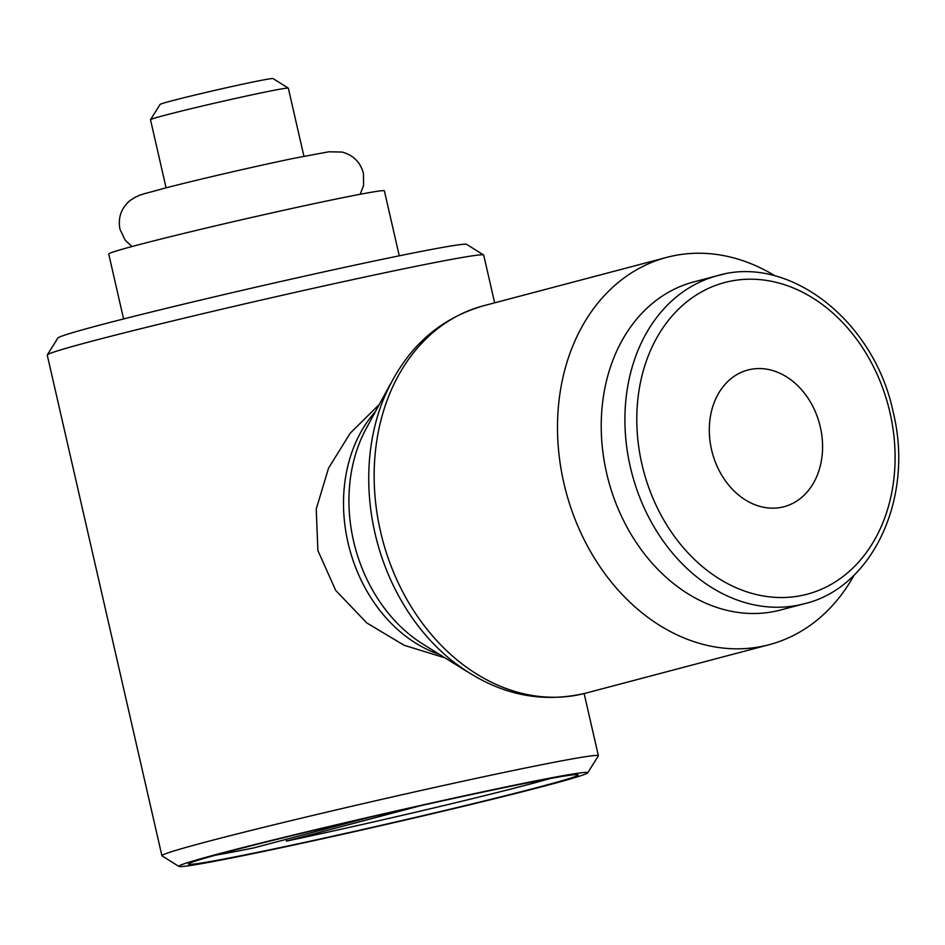 <?xml version="1.0" encoding="UTF-8"?>
<svg xmlns="http://www.w3.org/2000/svg" width="945" height="945" viewBox="0 0 945 945"><rect width="100%" height="100%" fill="white"/><g stroke="black" fill="none" stroke-linecap="round" stroke-linejoin="round"><path stroke-width="1.42" d="M587.707 772.821L598.339 755.894A223.882 5.835 167.1 0 0 598.374 755.728A223.882 5.835 167.1 0 0 514.127 770.329A223.882 5.835 167.1 0 0 283.677 822.433A223.882 5.835 167.1 0 0 161.902 855.697A223.882 5.835 167.1 0 0 162.02 855.827L178.948 866.447A209.743 5.469 167.1 0 0 257.784 852.65A209.743 5.469 167.1 0 0 471.283 804.419A209.743 5.469 167.1 0 0 587.707 772.821A209.743 5.469 167.1 0 0 508.812 786.346A209.743 5.469 167.1 0 0 290.54 835.734A209.743 5.469 167.1 0 0 178.948 866.447M494.648 302.837L483.722 255.115A223.882 5.835 167.1 0 0 483.616 254.985A223.882 5.835 167.1 0 0 399.463 269.703A223.882 5.835 167.1 0 0 171.577 321.182A223.882 5.835 167.1 0 0 47.285 354.918A223.882 5.835 167.1 0 0 47.25 355.084L161.902 855.697M445.048 657.885L404.023 645.234L366.778 622.92L335.711 590.448L317.886 550.545L316.244 509.048L328.541 468.153L350.288 433.105L379.323 404.436M483.616 254.985L466.676 244.365A209.743 5.469 167.1 0 0 387.852 258.162A209.743 5.469 167.1 0 0 174.352 306.393A209.743 5.469 167.1 0 0 57.917 337.991L47.285 354.918M775.172 275.964A200.316 157.331 75.2 0 0 673.277 255.835A200.316 157.331 75.2 0 0 666.827 257.359A200.316 157.331 75.2 0 0 564.827 487.124A200.316 157.331 75.2 0 0 762.698 646.226A200.316 157.331 75.2 0 0 769.135 644.703A200.316 157.331 75.2 0 0 854.162 575.032M585.794 693.134A200.316 157.331 75.2 0 1 579.344 694.658A200.316 157.331 75.2 0 1 380.504 531.444A200.316 157.331 75.2 0 1 483.486 305.778C436.578 319.481 402.972 351.304 382.69 401.247A196.525 154.354 75.2 0 0 374.964 533.074A196.525 154.354 75.2 0 0 451.001 659.893C493.302 693.299 538.237 704.379 585.794 693.134L769.135 644.703M390.557 383.753L366.211 428.546A145.187 114.038 75.2 0 0 359.242 443.571A145.187 114.038 75.2 0 0 353.536 540.965A145.187 114.038 75.2 0 0 409.717 634.662A145.187 114.038 75.2 0 0 423.195 644.289L466.487 671.21M804.195 603.76C872.389 588.038 914.559 497.92 893.167 412.067C874.243 320.39 788.449 254.17 717.527 275.656L693.831 281.905A169.687 133.269 75.2 0 0 607.434 476.54A169.687 133.269 75.2 0 0 775.03 611.309A169.687 133.269 75.2 0 0 780.499 610.021L804.195 603.76A169.687 133.269 75.2 0 1 798.726 605.048A169.687 133.269 75.2 0 1 630.291 466.806A169.687 133.269 75.2 0 1 717.527 275.656A169.687 133.269 75.2 0 1 722.996 274.369M502.894 787.906A199.844 5.209 -12.9 0 1 578.104 774.876A199.844 5.209 -12.9 0 1 469.405 804.573A199.844 5.209 -12.9 0 1 263.702 851.079A199.844 5.209 -12.9 0 1 188.492 864.108A199.844 5.209 -12.9 0 1 297.191 834.411A199.844 5.209 -12.9 0 1 502.894 787.906M215.507 855.178A188.539 4.914 167.1 0 0 253.815 847.901L370.121 817.177M123.594 318.949L108.722 253.992A141.396 3.685 -12.9 0 1 185.622 232.978A141.396 3.685 -12.9 0 1 331.175 200.068A141.396 3.685 -12.9 0 1 384.379 190.855L399.262 255.811M303.924 156.268L288.331 88.168A70.698 1.843 167.1 0 0 288.296 88.121A70.698 1.843 167.1 0 0 261.73 92.775A70.698 1.843 167.1 0 0 189.756 109.029A70.698 1.843 167.1 0 0 150.515 119.684A70.698 1.843 167.1 0 0 150.503 119.731L166.096 187.831M288.296 88.121L273.034 78.553A57.952 1.512 167.1 0 0 251.252 82.369A57.952 1.512 167.1 0 0 192.26 95.693A57.952 1.512 167.1 0 0 160.095 104.422L150.515 119.684M820.343 427.081A70.698 55.531 -104.8 0 1 783.996 506.721A70.698 55.531 -104.8 0 1 711.538 449.655A70.698 55.531 -104.8 0 1 747.885 370.015A70.698 55.531 -104.8 0 1 820.343 427.081M420.123 805.825L286.453 841.121A188.539 4.914 167.1 0 0 549.895 778.597M286.453 841.121L286.063 839.384M375.448 411.547A141.396 111.061 75.2 0 0 347.996 542.595A141.396 111.061 75.2 0 0 439.626 654.507M889.977 412.622A161.193 126.606 75.2 0 0 729.965 281.291A161.193 126.606 75.2 0 0 641.903 464.113A161.193 126.606 75.2 0 0 801.915 595.444A161.193 126.606 75.2 0 0 889.977 412.622M360.175 194.28L363.565 185.586L363.459 173.407C360.388 162.186 353.253 155.063 342.055 152.062L328.825 151.791L293.789 158.335C255.268 166.296 193.76 180.542 162.457 188.776C142.293 194.611 139.6 193.926 129.938 200.635C121.161 208.219 117.841 217.74 119.956 229.186L125.165 240.184L132.005 246.539M483.486 305.778L666.827 257.359M584.14 693.559L598.374 755.728"/></g></svg>
